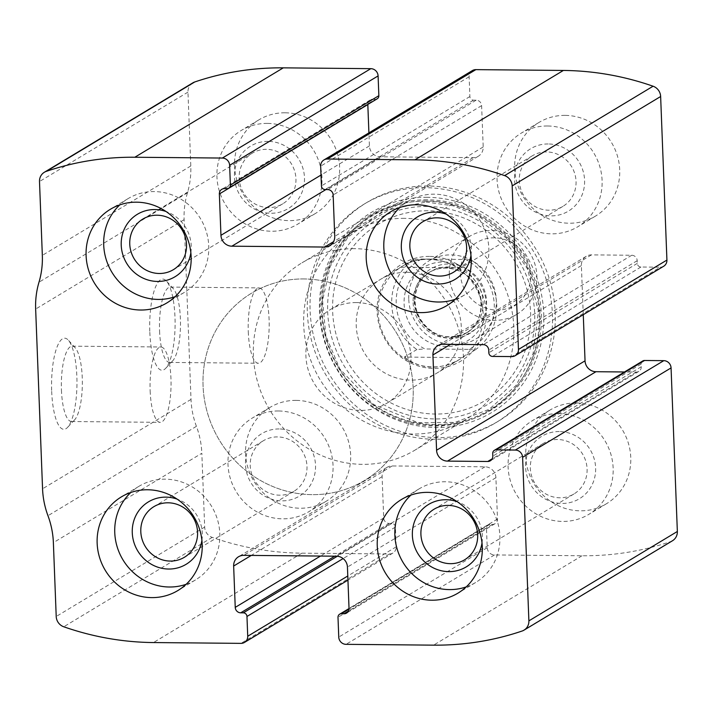 <?xml version="1.0" encoding="UTF-8"?>
<svg xmlns="http://www.w3.org/2000/svg" width="713" height="713" viewBox="0 0 713 713"><rect width="100%" height="100%" fill="white"/><g stroke="black" fill="none" stroke-linecap="round" stroke-linejoin="round"><path stroke-width="0.53" stroke-dasharray="3.56 2.67" d="M672.484 540.748A10.936 10.356 58.9 0 1 670.585 541.63A291.662 276.1 58.9 0 1 582.031 555.757L494.501 554.946A7.29 6.898 58.9 0 1 487.22 547.691L486.462 527.914A3.645 3.449 58.9 0 1 489.822 524.358L492.451 524.376A5.472 5.178 58.9 0 0 497.496 519.037L495.909 477.692A10.936 10.356 58.9 0 0 484.992 466.81L392.203 465.954A10.936 10.356 58.9 0 0 386.972 467.371A10.936 10.356 58.9 0 0 382.115 476.64L383.701 517.986A5.472 5.178 58.9 0 0 389.155 523.422L391.785 523.449A3.645 3.449 58.9 0 1 395.421 527.076L396.187 546.844A7.29 6.898 58.9 0 1 389.458 553.974L301.929 553.163A291.662 276.1 58.9 0 1 212.224 537.388A10.936 10.356 58.9 0 1 204.676 527.094L201.832 453.263L53.377 542.655M192.822 82.86A10.936 10.356 58.9 0 0 187.965 92.129L190.799 165.969A83.849 79.375 58.9 0 1 187.457 192.813A83.849 79.375 58.9 0 0 184.114 219.666L191.013 399.405A83.849 79.375 58.9 0 0 196.423 426.329A83.849 79.375 58.9 0 1 201.832 453.263M51.684 391.348A45.57 12.691 90.5 0 0 67.539 427.417A45.57 12.691 90.5 0 0 76.959 383.888A45.57 12.691 90.5 0 0 68.35 340.199A45.57 12.691 90.5 0 0 51.684 391.348M149.819 332.258A45.57 12.691 90.5 0 0 165.674 368.327A45.57 12.691 90.5 0 0 175.095 324.798A45.57 12.691 90.5 0 0 166.486 281.109A45.57 12.691 90.5 0 0 149.819 332.258M437.488 437.622A127.6 120.791 58.9 0 1 315.601 343.488A127.6 120.791 58.9 0 1 366.839 202.492A127.6 120.791 58.9 0 1 427.827 185.986A127.6 120.791 58.9 0 1 549.714 280.12A127.6 120.791 58.9 0 1 498.476 421.116A127.6 120.791 58.9 0 1 437.488 437.622M565.115 115.381A54.687 51.773 -121.1 0 0 538.975 122.458A54.687 51.773 -121.1 0 0 522.834 196.013A54.687 51.773 -121.1 0 0 595.391 216.155A54.687 51.773 -121.1 0 0 617.351 155.728A54.687 51.773 -121.1 0 0 565.115 115.381M285.004 112.788A54.687 51.773 -121.1 0 0 258.872 119.864A54.687 51.773 -121.1 0 0 242.732 193.419A54.687 51.773 -121.1 0 0 315.289 213.561A54.687 51.773 -121.1 0 0 337.249 153.135A54.687 51.773 -121.1 0 0 285.004 112.788M576.157 402.97A54.687 51.773 -121.1 0 0 550.026 410.046A54.687 51.773 -121.1 0 0 533.885 483.601A54.687 51.773 -121.1 0 0 606.442 503.743A54.687 51.773 -121.1 0 0 628.403 443.317A54.687 51.773 -121.1 0 0 576.157 402.97M296.055 400.376A54.687 51.773 -121.1 0 0 269.915 407.453A54.687 51.773 -121.1 0 0 253.775 481.008A54.687 51.773 -121.1 0 0 326.34 501.15A54.687 51.773 -121.1 0 0 348.292 440.723A54.687 51.773 -121.1 0 0 296.055 400.376M377.23 98.777A3.645 3.449 58.9 0 1 375.493 99.25L227.028 188.642M367.819 104.454A5.472 5.178 58.9 0 1 372.863 99.232L375.493 99.25M472.371 70.578A7.29 6.898 58.9 0 0 469.127 76.763L469.885 96.531A3.645 3.449 58.9 0 0 473.53 100.159L476.15 100.185A5.472 5.178 58.9 0 1 481.614 105.622L483.2 146.967A10.936 10.356 58.9 0 1 478.334 156.236A10.936 10.356 58.9 0 1 473.111 157.653L380.323 156.798A10.936 10.356 58.9 0 1 369.405 145.915L368.906 132.876M663.678 266.252A7.29 6.898 58.9 0 1 660.193 267.197L511.738 356.589M583.27 314.674L581.38 265.566A10.936 10.356 58.9 0 1 586.246 256.297A10.936 10.356 58.9 0 1 591.469 254.88L631.736 255.254A5.472 5.178 58.9 0 1 637.199 260.691L637.297 263.391A3.645 3.449 58.9 0 0 640.942 267.019L660.193 267.197M642.787 360.956A3.645 3.449 58.9 0 0 641.165 364.049L641.272 366.74A5.472 5.178 58.9 0 1 636.228 372.088L624.481 371.972M159.578 331.019A37.682 10.499 90.5 0 0 169.632 362.436A37.682 10.499 90.5 0 0 172.689 360.84A37.682 10.499 90.5 0 0 180.478 324.852A37.682 10.499 90.5 0 0 173.357 288.729A37.682 10.499 90.5 0 0 170.327 287.081A37.682 10.499 90.5 0 0 159.578 331.019M248.284 331.839A37.682 10.499 90.5 0 0 258.338 363.256A37.682 10.499 90.5 0 0 269.184 325.672A37.682 10.499 90.5 0 0 259.033 287.9A37.682 10.499 90.5 0 0 248.284 331.839M61.443 390.109A37.682 10.499 90.5 0 0 71.496 421.526A37.682 10.499 90.5 0 0 74.553 419.93A37.682 10.499 90.5 0 0 82.343 383.942A37.682 10.499 90.5 0 0 75.222 347.819A37.682 10.499 90.5 0 0 72.191 346.17A37.682 10.499 90.5 0 0 61.443 390.109M150.149 390.929A37.682 10.499 90.5 0 0 160.202 422.346A37.682 10.499 90.5 0 0 171.049 384.762A37.682 10.499 90.5 0 0 160.897 346.99A37.682 10.499 90.5 0 0 150.149 390.929M278.444 410.982A54.687 51.773 -121.1 0 0 252.304 418.059A54.687 51.773 -121.1 0 0 236.163 491.613A54.687 51.773 -121.1 0 0 308.72 511.756A54.687 51.773 -121.1 0 0 330.68 451.329A54.687 51.773 -121.1 0 0 278.444 410.982M279.131 428.959A36.461 34.509 -121.1 0 0 250.878 482.603A36.461 34.509 -121.1 0 0 311.528 483.164A36.461 34.509 -121.1 0 0 279.131 428.959M277.491 436.917A29.545 27.976 -121.1 0 0 263.364 440.741A29.545 27.976 -121.1 0 0 254.639 480.482A29.545 27.976 -121.1 0 0 293.845 491.373A29.545 27.976 -121.1 0 0 305.717 458.717A29.545 27.976 -121.1 0 0 277.491 436.917M201.904 540.329A36.461 34.509 -121.1 0 0 177.082 499.1M186.12 584.303A54.687 51.773 -121.1 0 0 195.487 579.936A54.687 51.773 -121.1 0 0 217.447 519.51A54.687 51.773 -121.1 0 0 165.211 479.163A54.687 51.773 -121.1 0 0 139.071 486.239A54.687 51.773 -121.1 0 0 130.827 492.478M558.546 413.576A54.687 51.773 -121.1 0 0 532.406 420.652A54.687 51.773 -121.1 0 0 516.265 494.207A54.687 51.773 -121.1 0 0 588.831 514.349A54.687 51.773 -121.1 0 0 610.783 453.923A54.687 51.773 -121.1 0 0 558.546 413.576M559.242 431.552A36.461 34.509 -121.1 0 0 530.989 485.196A36.461 34.509 -121.1 0 0 591.63 485.758A36.461 34.509 -121.1 0 0 559.242 431.552M557.593 439.511A29.545 27.976 -121.1 0 0 543.466 443.334A29.545 27.976 -121.1 0 0 534.75 483.075A29.545 27.976 -121.1 0 0 573.956 493.966A29.545 27.976 -121.1 0 0 585.819 461.311A29.545 27.976 -121.1 0 0 557.593 439.511M482.006 542.923A36.461 34.509 -121.1 0 0 457.185 501.694M466.222 586.897A54.687 51.773 -121.1 0 0 475.598 582.53A54.687 51.773 -121.1 0 0 497.549 522.103A54.687 51.773 -121.1 0 0 445.313 481.756A54.687 51.773 -121.1 0 0 419.173 488.833A54.687 51.773 -121.1 0 0 410.929 495.072M267.393 123.394A54.687 51.773 -121.1 0 0 241.252 130.47A54.687 51.773 -121.1 0 0 225.112 204.025A54.687 51.773 -121.1 0 0 297.678 224.167A54.687 51.773 -121.1 0 0 319.629 163.74A54.687 51.773 -121.1 0 0 267.393 123.394M268.088 141.37A36.461 34.509 -121.1 0 0 239.835 195.014A36.461 34.509 -121.1 0 0 300.476 195.576A36.461 34.509 -121.1 0 0 268.088 141.37M266.439 149.329A29.545 27.976 -121.1 0 0 252.313 153.152A29.545 27.976 -121.1 0 0 243.596 192.893A29.545 27.976 -121.1 0 0 282.803 203.784A29.545 27.976 -121.1 0 0 294.665 171.129A29.545 27.976 -121.1 0 0 266.439 149.329M190.852 252.741A36.461 34.509 -121.1 0 0 166.031 211.511M175.068 296.715A54.687 51.773 -121.1 0 0 184.444 292.348A54.687 51.773 -121.1 0 0 206.396 231.921A54.687 51.773 -121.1 0 0 154.16 191.574A54.687 51.773 -121.1 0 0 128.019 198.651A54.687 51.773 -121.1 0 0 119.775 204.889M547.495 125.987A54.687 51.773 -121.1 0 0 521.363 133.064A54.687 51.773 -121.1 0 0 505.223 206.618A54.687 51.773 -121.1 0 0 577.78 226.761A54.687 51.773 -121.1 0 0 599.74 166.334A54.687 51.773 -121.1 0 0 547.495 125.987M548.19 143.964A36.461 34.509 -121.1 0 0 519.937 197.608A36.461 34.509 -121.1 0 0 580.587 198.169A36.461 34.509 -121.1 0 0 548.19 143.964M546.541 151.922A29.545 27.976 -121.1 0 0 532.424 155.746A29.545 27.976 -121.1 0 0 523.698 195.487A29.545 27.976 -121.1 0 0 562.905 206.378A29.545 27.976 -121.1 0 0 574.767 173.722A29.545 27.976 -121.1 0 0 546.541 151.922M470.963 255.334A36.461 34.509 -121.1 0 0 446.133 214.105M455.179 299.308A54.687 51.773 -121.1 0 0 464.546 294.941A54.687 51.773 -121.1 0 0 486.507 234.515A54.687 51.773 -121.1 0 0 434.262 194.168A54.687 51.773 -121.1 0 0 408.13 201.244A54.687 51.773 -121.1 0 0 399.886 207.483M425.055 187.653A127.6 120.791 -121.1 0 0 364.067 204.159A127.6 120.791 -121.1 0 0 326.402 375.778A127.6 120.791 -121.1 0 0 495.713 422.782A127.6 120.791 -121.1 0 0 546.942 281.787A127.6 120.791 -121.1 0 0 425.055 187.653M425.42 201.164A113.991 107.913 -121.1 0 0 337.089 368.888A113.991 107.913 -121.1 0 0 526.702 370.644A113.991 107.913 -121.1 0 0 425.42 201.164M429.502 256.413A56.79 53.76 -121.1 0 0 385.492 339.967A56.79 53.76 -121.1 0 0 479.956 340.85A56.79 53.76 -121.1 0 0 429.502 256.413M428.575 259.095A54.687 51.773 -121.1 0 0 402.435 266.163A54.687 51.773 -121.1 0 0 386.294 339.718A54.687 51.773 -121.1 0 0 458.851 359.869A54.687 51.773 -121.1 0 0 480.812 299.442A54.687 51.773 -121.1 0 0 428.575 259.095M303.961 278.952A109.374 103.537 -121.1 0 0 251.68 293.105A109.374 103.537 -121.1 0 0 219.399 440.206A109.374 103.537 -121.1 0 0 364.521 480.5A109.374 103.537 -121.1 0 0 408.433 359.646A109.374 103.537 -121.1 0 0 303.961 278.952A109.374 103.537 -121.1 0 0 251.68 293.105A109.374 103.537 -121.1 0 0 219.399 440.206A109.374 103.537 -121.1 0 0 364.521 480.5A109.374 103.537 -121.1 0 0 408.433 359.646A109.374 103.537 -121.1 0 0 303.961 278.952M404.61 218.347A109.374 103.537 -121.1 0 0 352.338 232.5A109.374 103.537 -121.1 0 0 320.057 379.601A109.374 103.537 -121.1 0 0 465.17 419.895A109.374 103.537 -121.1 0 0 509.082 299.041A109.374 103.537 -121.1 0 0 404.61 218.347M406.677 272.277A54.687 51.773 -121.1 0 0 380.546 279.344A54.687 51.773 -121.1 0 0 364.405 352.899A54.687 51.773 -121.1 0 0 436.962 373.051A54.687 51.773 -121.1 0 0 458.922 312.624A54.687 51.773 -121.1 0 0 406.677 272.277M421.436 259.086A51.042 48.315 -121.1 0 0 396.223 303.774A51.042 48.315 -121.1 0 0 424.886 348.96L469.038 349.37A51.042 48.315 -121.1 0 0 494.261 304.683A51.042 48.315 -121.1 0 0 465.589 259.496L421.436 259.086L413.478 259.63A54.687 51.773 -121.1 0 0 416.927 349.504L424.886 348.96M469.038 349.37L474.992 350.038A54.687 51.773 -121.1 0 0 471.534 260.165L465.589 259.496M356.357 302.579A54.687 51.773 -121.1 0 0 330.217 309.647A54.687 51.773 -121.1 0 0 314.076 383.202A54.687 51.773 -121.1 0 0 386.633 403.353A54.687 51.773 -121.1 0 0 408.594 342.926A54.687 51.773 -121.1 0 0 356.357 302.579M413.478 259.63L403.175 265.726C410.385 261.448 418.7 259.327 428.13 259.363C438.673 259.532 448.949 262.331 458.958 267.74L471.534 260.165M416.927 349.504L404.342 357.079L462.407 357.614L459.591 359.423C439.547 370.439 421.125 369.655 404.342 357.079M474.992 350.038L462.407 357.614M354.281 248.65A109.374 103.537 -121.1 0 0 302.009 262.803A109.374 103.537 -121.1 0 0 269.728 409.904A109.374 103.537 -121.1 0 0 414.841 450.197A109.374 103.537 -121.1 0 0 458.762 329.344A109.374 103.537 -121.1 0 0 354.281 248.65M400.893 267.206L458.958 267.74M460.384 273.596A36.63 34.679 -121.1 0 0 514.358 305.369A36.63 34.679 -121.1 0 0 511.952 242.812A36.63 34.679 -121.1 0 0 460.384 273.596M449.333 275.004A45.57 43.136 -121.1 0 0 472.772 314.166A45.57 43.136 -121.1 0 0 516.604 314.451A45.57 43.136 -121.1 0 0 530.053 253.16A45.57 43.136 -121.1 0 0 469.591 236.368A45.57 43.136 -121.1 0 0 449.333 275.004M408.772 299.424A45.57 43.136 -121.1 0 0 432.221 338.586A45.57 43.136 -121.1 0 0 476.043 338.871A45.57 43.136 -121.1 0 0 489.492 277.58A45.57 43.136 -121.1 0 0 429.03 260.789A45.57 43.136 -121.1 0 0 408.772 299.424M301.929 553.163L153.464 642.556M389.458 553.974L240.994 643.367M670.585 541.63L522.121 631.023M582.031 555.757L433.566 645.149M494.501 554.946L346.037 644.338M212.224 537.388L63.769 626.78M204.676 527.094L56.211 616.487M196.423 426.329L47.967 515.722M191.013 399.405L42.557 488.797M184.114 219.666L35.65 309.059M187.457 192.813L38.992 282.205M190.799 165.969L42.334 255.361M187.965 92.129L39.5 181.521M372.863 99.232L224.399 188.624M369.405 145.915L321.01 175.059M380.323 156.798L325.912 189.56M473.111 157.653L333.568 241.671M483.2 146.967L334.736 236.359M481.614 105.622L333.149 195.014M476.15 100.185L327.695 189.578M473.53 100.159L325.066 189.551M469.885 96.531L321.429 185.924M469.127 76.763L320.663 166.156M640.942 267.019L492.478 356.411M637.297 263.391L488.842 352.783M637.199 260.691L488.735 350.083M631.736 255.254L483.28 344.646M591.469 254.88L443.014 344.272M581.38 265.566L450.554 344.343M636.228 372.088L492.228 458.789M641.272 366.74L492.808 456.133M641.165 364.049L492.71 453.441M396.187 546.844L347.784 575.988M395.421 527.076L343.113 558.573M391.785 523.449L337.32 556.247M389.155 523.422L334.745 556.185M383.701 517.986L320.467 556.06M382.115 476.64L251.288 555.418M392.203 465.954L243.739 555.347M484.992 466.81L336.527 556.202M495.909 477.692L347.445 567.085M497.496 519.037L349.031 608.43M492.451 524.376L348.452 611.086M489.822 524.358L349.014 609.143M486.462 527.914L337.998 617.306M487.22 547.691L338.755 637.083M427.194 197.314A116.745 110.515 -121.1 0 0 336.732 369.084A116.745 110.515 -121.1 0 0 530.927 370.885A116.745 110.515 -121.1 0 0 427.194 197.314M427.14 199.774A114.338 108.233 -121.1 0 0 338.541 368.006A114.338 108.233 -121.1 0 0 528.734 369.771A114.338 108.233 -121.1 0 0 427.14 199.774M426.793 200.986A113.349 107.298 -121.1 0 0 338.951 367.765A113.349 107.298 -121.1 0 0 527.504 369.512A113.349 107.298 -121.1 0 0 426.793 200.986M427.096 206.44A107.761 102.012 -121.1 0 0 343.595 364.994A107.761 102.012 -121.1 0 0 522.843 366.651A107.761 102.012 -121.1 0 0 427.096 206.44M427.747 210.781A103.073 97.574 -121.1 0 0 347.873 362.436A103.073 97.574 -121.1 0 0 519.331 364.022A103.073 97.574 -121.1 0 0 427.747 210.781M404.102 303.845A42.833 40.552 -121.1 0 0 467.211 341.001A42.833 40.552 -121.1 0 0 464.404 267.838A42.833 40.552 -121.1 0 0 404.102 303.845M414.173 300.806A37.682 35.668 -121.1 0 0 469.689 333.488A37.682 35.668 -121.1 0 0 467.22 269.131A37.682 35.668 -121.1 0 0 414.173 300.806M414.797 301.688A35.543 33.654 -121.1 0 0 433.085 332.231A35.543 33.654 -121.1 0 0 467.273 332.454A35.543 33.654 -121.1 0 0 477.763 284.647A35.543 33.654 -121.1 0 0 430.599 271.546A35.543 33.654 -121.1 0 0 414.797 301.688M413.112 302.704A35.543 33.654 -121.1 0 0 431.401 333.247A35.543 33.654 -121.1 0 0 465.589 333.47A35.543 33.654 -121.1 0 0 476.079 285.655A35.543 33.654 -121.1 0 0 428.914 272.562A35.543 33.654 -121.1 0 0 413.112 302.704M370.252 99.936L221.788 189.328M478.334 156.236L329.878 245.629M586.246 256.297L437.782 345.689M638.839 371.375L490.375 460.767M392.943 553.03L347.944 580.124M386.972 467.371L238.516 556.764M495.063 523.672L346.598 613.064M488.084 524.83L349.031 608.545M173.357 288.729L166.486 281.109M172.689 360.84L165.674 368.327M169.632 362.436L258.338 363.256M170.327 287.081L259.033 287.9M75.222 347.819L68.35 340.199M74.553 419.93L67.539 427.417M71.496 421.526L160.202 422.346M72.191 346.17L160.897 346.99M269.915 407.453L252.304 418.059M326.34 501.15L308.72 511.756M263.364 440.741L153.946 506.622M293.845 491.373L184.426 557.254M139.071 486.239L121.46 496.845M195.487 579.936L177.876 590.542M550.026 410.046L532.406 420.652M606.442 503.743L588.831 514.349M543.466 443.334L434.048 509.216M573.956 493.966L464.537 559.848M419.173 488.833L401.562 499.439M475.598 582.53L457.978 593.136M258.872 119.864L241.252 130.47M315.289 213.561L297.678 224.167M252.313 153.152L142.894 219.034M282.803 203.784L173.384 269.666M128.019 198.651L110.408 209.257M184.444 292.348L166.824 302.954M538.975 122.458L521.363 133.064M595.391 216.155L577.78 226.761M532.424 155.746L423.005 221.627M562.905 206.378L453.486 272.259M408.13 201.244L390.51 211.85M464.546 294.941L446.935 305.547M366.839 202.492L364.067 204.159M498.476 421.116L495.713 422.782M426.062 202.029L453.308 205.834L479.109 216.494L507.228 238.846L527.442 268.863L538.431 311.162L533.039 353.719L515.9 385.581L489.207 409.289L455.054 422.399L417.987 422.64L373.541 404.476L339.86 368.978L325.894 335.939L322.552 300.601L330.11 266.644L347.757 237.393L382.863 211.057L426.062 202.029M352.338 232.5L302.009 262.803M465.17 419.895L414.841 450.197M402.435 266.163L380.546 279.344M458.851 359.869L436.962 373.051M403.175 265.726L330.217 309.647M459.591 359.423L386.633 403.353M469.591 236.368L429.03 260.789M516.604 314.451L476.043 338.871M467.273 332.454C451.828 339.299 438.762 337.9 428.085 328.238C420.019 321.002 415.688 312.027 415.082 301.341C415.055 288.141 420.224 278.213 430.599 271.546L428.914 272.562C438.522 267.054 448.744 266.626 459.564 271.261C466.454 274.496 471.908 279.469 475.936 286.189C487.309 306.545 477.683 327.561 465.589 333.47L467.273 332.454"/><path stroke-width="1.07" d="M327.392 159.026L414.921 159.837A291.662 276.1 58.9 0 1 504.626 175.612A10.936 10.356 58.9 0 1 512.175 185.906L518.458 349.459A7.29 6.898 58.9 0 1 511.738 356.589L492.478 356.411A3.645 3.449 58.9 0 1 488.842 352.783L488.735 350.083A5.472 5.178 58.9 0 0 483.28 344.646L443.014 344.272A10.936 10.356 58.9 0 0 437.782 345.689A10.936 10.356 58.9 0 0 432.925 354.958L436.579 450.224A10.936 10.356 58.9 0 0 447.497 461.106L487.763 461.48A5.472 5.178 58.9 0 0 492.808 456.133L492.71 453.441A3.645 3.449 58.9 0 1 496.07 449.876L515.33 450.055A7.29 6.898 58.9 0 1 522.602 457.309L528.886 620.871A10.936 10.356 58.9 0 1 524.028 630.14A10.936 10.356 58.9 0 1 522.121 631.023A291.662 276.1 58.9 0 1 433.566 645.149L346.037 644.338A7.29 6.898 58.9 0 1 338.755 637.083L337.998 617.306A3.645 3.449 58.9 0 1 341.358 613.75L343.987 613.768A5.472 5.178 58.9 0 0 349.031 608.43L347.445 567.085A10.936 10.356 58.9 0 0 336.527 556.202L243.739 555.347A10.936 10.356 58.9 0 0 238.516 556.764A10.936 10.356 58.9 0 0 233.65 566.033L235.237 607.378A5.472 5.178 58.9 0 0 240.7 612.815L243.32 612.841A3.645 3.449 58.9 0 1 246.965 616.469L247.723 636.237A7.29 6.898 58.9 0 1 240.994 643.367L153.464 642.556A291.662 276.1 58.9 0 1 63.769 626.78A10.936 10.356 58.9 0 1 56.211 616.487L53.377 542.655A83.849 79.375 58.9 0 0 47.967 515.722A83.849 79.375 58.9 0 1 42.557 488.797L35.65 309.059A83.849 79.375 58.9 0 1 38.992 282.205A83.849 79.375 58.9 0 0 42.334 255.361L39.5 181.521A10.936 10.356 58.9 0 1 44.366 172.252A10.936 10.356 58.9 0 1 46.274 171.37A291.662 276.1 58.9 0 1 134.819 157.243L222.349 158.054A7.29 6.898 58.9 0 1 229.631 165.309L230.388 185.086A3.645 3.449 58.9 0 1 227.028 188.642L224.399 188.624A5.472 5.178 58.9 0 0 219.354 193.963L220.95 235.308A10.936 10.356 58.9 0 0 231.868 246.19L324.647 247.046A10.936 10.356 58.9 0 0 329.878 245.629A10.936 10.356 58.9 0 0 334.736 236.359L333.149 195.014A5.472 5.178 58.9 0 0 327.695 189.578L325.066 189.551A3.645 3.449 58.9 0 1 321.429 185.924L320.663 166.156A7.29 6.898 58.9 0 1 327.392 159.026L475.856 69.633L563.386 70.444A291.662 276.1 58.9 0 1 653.09 86.22A10.936 10.356 58.9 0 1 660.639 96.513L666.922 260.067A7.29 6.898 58.9 0 1 663.678 266.252L515.223 355.644M494.323 450.349L642.787 360.956A3.645 3.449 58.9 0 1 644.534 360.484L663.785 360.662A7.29 6.898 58.9 0 1 671.067 367.917L677.35 531.479A10.936 10.356 58.9 0 1 672.484 540.748L524.028 630.14M44.366 172.252L192.822 82.86A10.936 10.356 58.9 0 1 194.729 81.977A291.662 276.1 58.9 0 1 283.284 67.851L370.813 68.662A7.29 6.898 58.9 0 1 378.095 75.917L229.631 165.309M228.775 188.17L377.23 98.777A3.645 3.449 58.9 0 0 378.853 95.694L378.095 75.917M368.906 132.876L367.819 104.57A5.472 5.178 58.9 0 1 367.819 104.454M323.907 159.97L472.371 70.578A7.29 6.898 58.9 0 1 475.856 69.633M624.481 371.972L595.961 371.714A10.936 10.356 58.9 0 1 585.043 360.831L583.27 314.674M416.65 204.774A54.687 51.773 -121.1 0 0 390.51 211.85A54.687 51.773 -121.1 0 0 374.37 285.405A54.687 51.773 -121.1 0 0 446.935 305.547A54.687 51.773 -121.1 0 0 468.887 245.12A54.687 51.773 -121.1 0 0 416.65 204.774M136.548 202.18A54.687 51.773 -121.1 0 0 110.408 209.257A54.687 51.773 -121.1 0 0 94.268 282.811A54.687 51.773 -121.1 0 0 166.824 302.954A54.687 51.773 -121.1 0 0 188.785 242.527A54.687 51.773 -121.1 0 0 136.548 202.18M427.702 492.362A54.687 51.773 -121.1 0 0 401.562 499.439A54.687 51.773 -121.1 0 0 385.421 572.994A54.687 51.773 -121.1 0 0 457.978 593.136A54.687 51.773 -121.1 0 0 479.938 532.709A54.687 51.773 -121.1 0 0 427.702 492.362M147.591 489.769A54.687 51.773 -121.1 0 0 121.46 496.845A54.687 51.773 -121.1 0 0 105.319 570.4A54.687 51.773 -121.1 0 0 177.876 590.542A54.687 51.773 -121.1 0 0 199.836 530.115A54.687 51.773 -121.1 0 0 147.591 489.769M168.072 502.799A29.545 27.976 -121.1 0 0 153.946 506.622A29.545 27.976 -121.1 0 0 145.22 546.372A29.545 27.976 -121.1 0 0 184.426 557.254A29.545 27.976 -121.1 0 0 196.298 524.599A29.545 27.976 -121.1 0 0 168.072 502.799M177.082 499.1A36.461 34.509 -121.1 0 0 165.897 497.139A36.461 34.509 -121.1 0 0 132.253 530.445A36.461 34.509 -121.1 0 0 164.142 568.698A36.461 34.509 -121.1 0 0 201.904 540.329M130.827 492.478A54.687 51.773 -121.1 0 0 122.93 559.794A54.687 51.773 -121.1 0 0 186.12 584.303M448.174 505.401A29.545 27.976 -121.1 0 0 434.048 509.216A29.545 27.976 -121.1 0 0 425.331 548.965A29.545 27.976 -121.1 0 0 464.537 559.848A29.545 27.976 -121.1 0 0 476.4 527.201A29.545 27.976 -121.1 0 0 448.174 505.401M457.185 501.694A36.461 34.509 -121.1 0 0 446.008 499.733A36.461 34.509 -121.1 0 0 412.355 533.039A36.461 34.509 -121.1 0 0 444.244 571.291A36.461 34.509 -121.1 0 0 482.006 542.923M410.929 495.072A54.687 51.773 -121.1 0 0 403.032 562.388A54.687 51.773 -121.1 0 0 466.222 586.897M157.02 215.21A29.545 27.976 -121.1 0 0 142.894 219.034A29.545 27.976 -121.1 0 0 134.178 258.783A29.545 27.976 -121.1 0 0 173.384 269.666A29.545 27.976 -121.1 0 0 185.246 237.01A29.545 27.976 -121.1 0 0 157.02 215.21M166.031 211.511A36.461 34.509 -121.1 0 0 154.855 209.551A36.461 34.509 -121.1 0 0 121.201 242.857A36.461 34.509 -121.1 0 0 153.09 281.109A36.461 34.509 -121.1 0 0 190.852 252.741M119.775 204.889A54.687 51.773 -121.1 0 0 111.879 272.206A54.687 51.773 -121.1 0 0 175.068 296.715M437.122 217.813A29.545 27.976 -121.1 0 0 423.005 221.627A29.545 27.976 -121.1 0 0 414.28 261.377A29.545 27.976 -121.1 0 0 453.486 272.259A29.545 27.976 -121.1 0 0 465.348 239.613A29.545 27.976 -121.1 0 0 437.122 217.813M446.133 214.105A36.461 34.509 -121.1 0 0 434.957 212.144A36.461 34.509 -121.1 0 0 401.312 245.45A36.461 34.509 -121.1 0 0 433.192 283.703A36.461 34.509 -121.1 0 0 470.963 255.334M399.886 207.483A54.687 51.773 -121.1 0 0 391.99 274.799A54.687 51.773 -121.1 0 0 455.179 299.308M563.386 70.444L414.921 159.837M677.35 531.479L528.886 620.871M671.067 367.917L522.602 457.309M283.284 67.851L134.819 157.243M194.729 81.977L46.274 171.37M370.813 68.662L222.349 158.054M653.09 86.22L504.626 175.612M660.639 96.513L512.175 185.906M666.922 260.067L518.458 349.459M378.853 95.694L230.388 185.086M367.819 104.57L219.354 193.963M321.01 175.059L220.95 235.308M325.912 189.56L231.868 246.19M333.568 241.671L324.647 247.046M450.554 344.343L432.925 354.958M585.043 360.831L436.579 450.224M595.961 371.714L447.497 461.106M492.228 458.789L487.763 461.48M644.534 360.484L496.07 449.876M663.785 360.662L515.33 450.055M347.784 575.988L247.723 636.237M343.113 558.573L246.965 616.469M337.32 556.247L243.32 612.841M334.745 556.185L240.7 612.815M320.467 556.06L235.237 607.378M251.288 555.418L233.65 566.033M348.452 611.086L343.987 613.768M349.014 609.143L341.358 613.75M347.944 580.124L244.479 642.422M349.031 608.545L339.62 614.223"/></g></svg>
